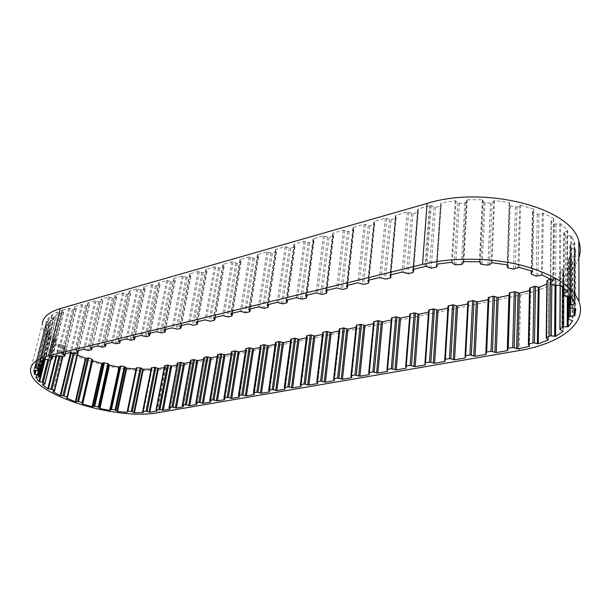 <?xml version="1.0" encoding="UTF-8"?>
<svg xmlns="http://www.w3.org/2000/svg" width="611" height="611" viewBox="0 0 611 611"><rect width="100%" height="100%" fill="white"/><g stroke="black" fill="none" stroke-linecap="round" stroke-linejoin="round"><path stroke-width="0.46" stroke-dasharray="3.06 2.29" d="M77.154 353.242L74.55 351.989L70.761 351.806L63.735 347.819L65.301 346.88L62.841 345.062L58.755 344.436L53.569 340.113L55.968 339.411L54.387 337.616L50.255 336.554L47.322 332.163L50.499 331.773L49.881 330.108L45.97 328.657L45.604 324.479L49.445 324.494L49.819 323.043L46.405 321.279L48.773 317.621L53.042 318.14L54.486 316.819L51.782 314.971L56.823 312.137L61.237 313.153L63.552 312.305L61.91 310.296L62.864 309.976L51.095 357.221M62.864 309.976L68.676 308.326L73.465 309.464L76.077 308.731L75 306.523L81.645 304.637L86.479 305.79L89.16 305.034L88.129 302.789L94.934 300.849L99.822 302.033L102.572 301.254L101.579 298.962L108.559 296.977L113.493 298.168L116.311 297.374L115.372 295.037L122.536 292.997L127.516 294.212L130.403 293.402L130.708 293.112L129.517 291.012L136.864 288.927L141.889 290.156L144.853 289.324L145.181 289.018L143.86 287.399L144.028 286.887L151.559 284.741L156.645 285.994L159.685 285.138L160.021 284.818L158.73 283.176L158.913 282.649L166.65 280.449L171.783 281.724L174.899 280.846L175.258 280.51L173.998 278.837L174.196 278.303L182.139 276.042L187.325 277.341L190.525 276.432L190.899 276.08L189.67 274.385L189.891 273.835L198.048 271.513L203.287 272.834L206.579 271.903L206.969 271.528L205.77 269.81L206.014 269.245L214.392 266.862L219.685 268.206L223.672 267.083L224.077 266.686L222.839 264.746L223.183 264.364L231.806 261.905L237.152 263.272L240.635 262.295L241.062 261.875L239.863 259.919L240.23 259.515L249.097 256.987L254.497 258.384L258.079 257.368L258.529 256.925L257.376 254.955L257.758 254.527L266.877 251.931L272.338 253.344L276.027 252.305L276.493 251.831L275.385 249.846L275.79 249.395L285.177 246.722L290.699 248.165L294.487 247.096L294.983 246.592L293.929 244.591L294.357 244.11L304.018 241.36L309.594 242.834L313.496 241.735L314.023 241.2L313.015 239.184L313.466 238.672L323.418 235.838L329.062 237.343L333.079 236.205L333.629 235.64L332.674 233.616L333.155 233.074L343.413 230.156L349.11 231.684L353.257 230.515L353.83 229.912L352.937 227.88L353.441 227.3L364.019 224.29L369.777 225.849L374.054 224.642L374.658 224.008L373.833 221.961L374.36 221.35L385.266 218.242L391.093 219.838L395.5 218.593L396.142 217.921L395.378 215.866L395.936 215.209L407.193 212.009L413.082 213.629L417.634 212.345L418.306 211.627L417.611 209.565L418.207 208.87L430.327 205.426L435.49 207.335L440.355 206.197L441.157 205.441L441.066 202.89L455.241 200.714L457.876 202.898L459.373 203.31L464.78 202.898L465.972 202.279L467.201 199.789L482.3 199.713L483.881 202.378L490.526 203.18L492.008 202.745L494.505 200.523L509.238 202.592L509.521 205.571L515.417 207.076L517.066 206.869L520.625 205.09L533.724 209.122L532.517 211.612L532.983 212.468L537.329 214.247L543.316 213.071L553.703 218.7L551.038 221.457L554.49 224.046L560.753 223.741L567.657 230.439L563.754 232.883L565.664 235.579L571.705 236.113L574.294 241.803L574.752 243.3L569.842 245.225L570.277 247.929L575.638 249.143L574.821 256.269L569.261 257.452L568.306 260.202L572.683 261.844L568.306 268.397L563.205 268.489L560.333 271.07L560.608 271.796L563.479 273.346L556.056 278.937L551.87 278.433L550.076 278.822M198.048 271.513L188.264 323.945M189.891 273.835L179.962 325.961M182.139 276.042L172.081 327.87M174.196 278.303L164 329.833M166.65 280.449L156.332 331.689M158.913 282.649L148.473 333.598M151.559 284.741L141.004 335.408M144.028 286.887L133.351 337.264M136.864 288.927L126.072 339.029M129.517 291.012L118.618 340.839M122.536 292.997L111.538 342.557M115.372 295.037L104.275 344.321M108.559 296.977L97.37 345.994M101.579 298.962L101.464 299.443M94.934 300.849L83.562 349.339M88.129 302.789L76.658 351.02M81.645 304.637L70.097 352.608M75 306.523L63.368 354.243M68.676 308.326L56.968 355.793M51.782 314.971L39.929 361.62M44.993 359.108L56.823 312.137M46.405 321.279L34.628 367.326M36.935 364.011L48.773 317.621M45.97 328.657L35.339 370.304M33.895 370.243L45.604 324.479M50.255 336.554L44.519 359.291M35.85 377.3L47.322 332.163M58.755 344.436L55.884 356.053M42.426 384.678L53.569 340.113M70.761 351.806L70.571 352.593M53.012 391.72L63.735 347.819M77.467 355.014L76.963 354.663L77.734 353.822M66.775 398.135L77.039 354.823M142.676 411.608L151.429 367.891L152.017 368.96L151.131 369.151M151.91 369.105L143.241 412.471M164.573 365.852L165.718 367.18L164.229 367.639M177.366 363.155L178.488 364.492L169.973 408.713M178.236 364.706L177.022 364.966M190.441 360.398L191.541 361.75L183.201 406.399M191.281 361.972L190.113 362.216M203.814 357.58L204.891 358.94L196.734 404.031M204.616 359.176L203.494 359.405M217.493 354.693L218.539 356.06L210.581 401.603M218.257 356.312L217.18 356.534M231.493 351.745L232.508 353.12L224.756 399.12M232.211 353.379L231.187 353.593M245.813 348.728L246.798 350.111L239.268 396.577M246.493 350.386L245.515 350.584M260.469 345.635L261.424 347.033L254.13 393.965M261.103 347.315L260.187 347.506M275.477 342.473L276.401 343.878L269.352 391.292M276.065 344.176L275.21 344.36M290.851 339.235L291.745 340.648L284.947 388.543M291.394 340.961L290.592 341.129M306.6 335.913L307.455 337.333L300.933 385.724M307.089 337.662L306.355 337.822M322.738 332.514L323.555 333.942L317.323 382.83M323.173 334.286L322.509 334.431M333.667 379.118L339.319 329.115L340.06 330.467L334.141 379.851M339.663 330.826L339.067 330.956M350.974 376.101L356.282 325.533L356.984 326.9L351.386 376.788M356.564 327.282L356.045 327.389M368.739 373L373.68 321.86L374.344 323.242L373.909 323.639L369.082 373.627M373.909 323.639L373.466 323.731M386.969 369.815L391.529 318.094L392.155 319.484L391.697 319.904L387.259 370.373M409.851 314.222L410.439 315.635L409.958 316.078L405.918 367.012M428.67 310.243L429.212 311.679L428.701 312.137L425.096 363.537M447.993 306.164L448.489 307.608L447.955 308.097L444.8 359.925M467.736 303.95L464.963 358.008M546.937 280.953L549.022 282.778L546.891 284.031M549.014 282.977L548.357 339.754L549.022 282.778M563.479 273.346L563.22 331.284M556.002 285.696L556.056 278.937M572.683 261.844L572.69 320.79M568.199 319.248L568.306 268.397M575.638 249.143L575.738 309.09M574.89 308.822L574.821 256.269M571.705 236.113L571.682 296.946M574.821 303.659L574.752 243.3M560.753 223.741L560.386 285.299M567.512 291.615L567.657 230.439M543.316 213.071L542.392 275.126M553.115 280.51L553.703 218.7M520.625 205.09L518.96 267.358M532.487 271.307L533.724 209.122M494.505 200.523L492 262.722M507.206 264.861L509.238 202.592M467.201 199.789L463.841 261.63M479.414 261.783L482.3 199.713M441.066 202.89L436.911 264.112M451.506 262.31L455.241 200.714M425.867 266.312L430.327 205.426M407.193 212.009L402.091 272.078M395.936 215.209L390.536 274.881M385.266 218.242L379.584 277.539M374.36 221.35L368.395 280.25M364.019 224.29L357.786 282.824M353.441 227.3L346.949 285.452M343.413 230.156L336.676 287.949M333.155 233.074L326.167 290.492M323.418 235.838L316.208 292.913M313.466 238.672L306.019 295.38M304.018 241.36L296.366 297.725M294.357 244.11L286.483 300.123M285.177 246.722L277.111 302.392M275.79 249.395L267.519 304.721M266.877 251.931L258.422 306.928M257.758 254.527L249.112 309.189M249.097 256.987L240.276 311.327M240.23 259.515L231.233 313.519M231.806 261.905L222.641 315.604M223.183 264.364L213.858 317.735M214.392 266.862L204.906 319.912M206.014 269.245L196.368 321.982M578.861 258.018C571.155 275.928 551.748 288.239 520.656 294.953L167.46 368.593C158.325 370.449 147.778 370.976 135.818 370.174M135.779 370.174C121.207 369.136 106.726 366.363 92.345 361.872M92.101 361.796L92.04 361.773C63.345 352.807 41.304 337.035 42.335 324.006L30.55 369.754M529.561 288.277L530.6 289.95L529.508 290.569M530.501 290.278L529.347 345.941M418.207 208.87L413.403 269.336M61.917 310.258L50.133 357.458L61.91 310.296M165.482 367.387L157.042 410.974M136.284 367.921L136.024 369.013M467.85 301.971L468.293 303.43L467.743 303.942M488.258 297.656L488.655 299.138L488.181 299.65M509.253 293.227L509.589 294.739L509.192 295.22M46.902 321.585L35.675 365.493M46.566 328.924L36.003 370.373M551.87 278.433L551.817 284.107M563.861 268.428L563.754 294.204M570.399 256.88L570.353 308.066M551.275 220.899L550.648 279.128M532.517 211.612L531.303 270.91M509.368 205.181L507.428 265.044M483.759 202.195L480.926 264.112M165.36 367.41L156.935 410.882M429.411 205.686L424.928 266.541M167.46 368.593L159.005 412.501M520.656 294.953L519.235 350.554M223.672 267.083L214.4 320.256M219.685 268.206L210.344 321.226M224 266.488L215.133 317.43M222.916 264.937L213.667 317.819M233.104 262.043L223.97 315.75M235.793 263.158L226.75 316.819M237.152 263.272L228.147 316.949M240.635 262.295L231.691 316.093M240.994 261.684L232.432 313.229M239.932 260.103L231.011 313.619M250.411 257.124L241.62 311.48M253.114 258.262L244.408 312.565M254.497 258.384L245.836 312.695M258.079 257.368L249.487 311.816M258.468 256.75L250.243 308.914M257.437 255.131L248.86 309.303M268.214 252.068L259.79 307.073M270.933 253.229L262.593 308.188M272.338 253.344L264.044 308.318M276.027 252.305L267.801 307.417M276.439 251.671L268.573 304.469M275.446 250.014L267.236 304.858M286.536 246.859L278.501 302.544M289.27 248.043L281.32 303.682M290.699 248.165L282.794 303.812M294.487 247.096L286.666 302.88M294.937 246.439L287.445 299.886M293.983 244.751L286.169 300.284M305.401 241.505L297.778 297.878M308.143 242.712L300.612 299.031M309.594 242.834L302.109 299.169M313.496 241.735L306.103 298.214M313.978 241.062L306.898 295.166M313.061 239.329L305.676 295.564M324.823 235.983L317.651 293.066M327.58 237.221L320.492 294.25M329.062 237.343L322.02 294.387M333.079 236.205L326.137 293.395M333.591 235.518L326.946 290.301M332.72 233.746L325.778 290.706M344.833 230.301L338.143 288.102M347.606 231.561L340.999 289.309M349.11 231.684L342.55 289.446M353.257 230.515L346.796 288.43M353.8 229.805L347.621 285.291M352.975 227.987L346.521 285.704M365.462 224.436L359.283 282.985M368.242 225.726L362.155 284.222M369.777 225.849L363.728 284.359M374.054 224.642L368.112 283.305M374.635 223.924L368.96 280.113M373.856 222.053L367.921 280.533M386.74 218.394L381.104 277.7M389.528 219.708L383.983 278.96M391.093 219.838L385.594 279.105M395.5 218.593L390.116 278.013M396.119 217.844L390.979 274.774M395.393 215.935L390.017 275.202M408.69 212.154L403.642 272.239M411.493 213.506L406.536 273.529M413.082 213.629L408.171 273.675M417.634 212.345L412.845 272.552M418.291 211.582L413.723 269.252M417.626 209.619L412.845 269.695M431.236 205.67L426.806 266.556M433.879 207.144L429.541 267.969M435.49 207.335L431.198 268.168M440.355 206.197L436.201 267.175M441.157 205.441L437.193 264.074M440.806 203.417L436.659 264.41M456.02 201.088L452.316 262.661M457.876 202.898L454.24 264.38M459.373 203.31L455.783 264.784M464.78 202.898L461.358 264.479M465.972 202.279L462.588 263.921M466.674 200.263L463.298 262.058M482.881 200.179L480.009 262.226M485.012 202.806L482.224 264.7M490.526 203.18L487.914 265.128M492.008 202.745L489.442 264.754M493.741 200.904L491.213 263.066M509.559 203.119L507.542 265.319M510.269 205.945L508.283 268M515.417 207.076L513.591 269.123M517.066 206.869L515.302 268.962M519.694 205.342L517.998 267.58M533.754 209.672L532.525 271.36M532.983 212.468L531.73 274.408M537.329 214.247L536.214 276.126M539.017 214.285L537.955 276.187M542.301 213.193L541.338 275.217M553.451 219.227L552.856 280.357M551.29 221.77L550.626 283.328M554.49 224.046L553.925 285.49M556.063 224.306L555.552 285.749M559.729 223.71L559.332 285.261M567.153 230.897L566.993 291.065M564.251 232.188L564.022 288.239M563.816 233.012L563.548 293.952M565.664 235.579L565.458 296.358M567.016 236.029L566.848 296.801M570.758 235.953L570.705 296.786M574.042 243.674L574.088 301.574M570.674 244.507L570.628 296.786M569.842 245.225L569.773 296.786M570.269 247.875L570.2 307.829M571.3 248.471L571.262 308.395M574.836 248.876L574.905 308.822M573.973 256.521L574.012 308.715M569.261 257.452L569.2 296.793M568.314 259.981L568.238 296.793L568.306 260.202M568.978 260.668L568.872 319.652M572.072 261.493L572.064 320.454M567.382 268.527L567.313 296.793M562.51 268.817L562.418 286.887M560.333 271.07L560.249 285.268M560.608 271.796L560.264 329.803M563.082 272.941L562.815 330.902M555.124 278.952L555.063 285.78M550.404 278.631L550.358 283.008M547.105 281.182L546.387 338.273M548.854 282.557L548.189 339.563M529.6 288.369L528.408 344.627M530.562 289.858L529.401 346.017M509.589 294.739L507.878 350.187M488.655 299.138L486.402 353.906L488.655 299.138M468.293 303.415L465.529 357.534L468.293 303.43M448.482 307.585L445.236 361.055L448.489 307.608M429.197 311.633L425.5 364.477M410.424 315.582L406.3 367.807M392.14 319.423L387.603 371.053M374.322 323.166L369.411 374.207M356.961 326.816L351.684 377.285M340.029 330.375L334.416 380.279M322.776 332.613L316.804 382.058M323.517 333.843L317.583 383.204M306.646 336.019L300.368 384.93M307.417 337.226L301.17 386.053M290.897 339.349L284.329 387.725M291.699 340.533L285.161 388.825M275.53 342.595L268.687 390.46M276.355 343.756L269.543 391.536M260.523 345.765L253.42 393.117M261.371 346.903L254.306 394.179M245.866 348.858L238.519 395.722M246.737 349.981L239.428 396.76M231.554 351.883L223.977 398.257M232.447 352.982L224.901 399.281M217.562 354.838L209.764 400.74M218.478 355.923L210.719 401.748M203.891 357.725L195.887 403.161M204.822 358.794L196.857 404.154M190.517 360.551L182.315 405.528M191.464 361.597L183.308 406.498M177.442 363.308L169.056 407.843M178.412 364.339L170.064 408.797M164.657 366.012L156.095 410.103M165.634 367.028L157.119 411.043M151.986 368.876L143.264 412.517M136.253 368.83L127.256 412.219M77.009 354.571L66.645 398.257M74.55 351.989L74.137 353.708M73.465 351.768L73.083 353.364M71.411 351.875L71.204 352.723M63.865 347.59L53.096 391.674M65.163 347.04L54.402 391.193M65.094 346.605L62.628 356.732M62.841 345.062L60.015 356.572M61.787 344.734L58.962 356.213M59.427 344.573L56.64 355.869M53.86 339.93L42.717 384.518M55.67 339.617L44.55 384.258M55.884 339.235L50.789 359.703M54.387 337.616L48.765 360.116M53.432 337.203L47.757 359.841M50.904 336.768L45.275 359.131M47.765 332.04L36.301 377.201M49.995 332.002L38.569 377.193M50.484 331.697L42.411 363.682M49.881 330.108L41.151 364.622M49.094 329.627L40.227 364.584M46.184 324.433L34.483 370.213M48.697 324.693L37.05 370.48M49.445 324.494L37.806 370.312M49.254 322.524L38.638 364.263M49.445 317.659L37.615 364.057M52.08 318.216L40.318 364.599M53.042 318.14L41.304 364.553M54.425 316.941L42.671 363.476M54.135 316.422L43.152 359.879M52.126 315.299L40.448 361.3M57.549 312.259L45.733 359.23M60.115 313.084L48.376 360.024M61.237 313.153L49.514 360.1M63.552 312.305L51.851 359.36M63.582 311.816L52.363 356.908M62.085 310.587L50.408 357.389M69.784 308.448L58.098 355.923M72.304 309.357L60.695 356.793M73.465 309.464L61.879 356.916M76.077 308.731L64.529 356.282M76.215 308.25L65.148 353.807M74.916 306.989L63.399 354.235M82.768 304.759L71.25 352.738M85.303 305.683L73.855 353.632M86.479 305.79L75.061 353.746M89.16 305.034L77.773 353.097M89.313 304.553L78.399 350.592M88.03 303.262L76.673 351.012M96.08 300.979L84.723 349.477M98.631 301.918L87.35 350.378M99.822 302.033L88.572 350.5M102.572 301.254L91.36 349.828M102.732 300.757L91.994 347.3M109.72 297.099L98.547 346.124M112.287 298.061L101.197 347.048M113.493 298.168L102.434 347.17M116.311 297.374L105.283 346.483M116.495 296.87L105.932 343.917M115.242 295.533L104.252 344.321M123.705 293.127L112.73 342.695M126.286 294.105L115.395 343.626M127.516 294.212L116.648 343.749M130.403 293.402L119.58 343.046M130.601 292.883L120.237 340.449M129.372 291.516L118.58 340.854M138.048 289.049L127.287 339.166M140.645 290.042L129.967 340.121M141.889 290.156L131.243 340.243M144.853 289.324L134.244 339.517M145.074 288.789L134.916 336.882M143.86 287.399L133.29 337.287M152.765 284.871L142.233 335.546M155.377 285.879L144.922 336.516M156.645 285.994L146.22 336.646M159.685 285.138L149.305 335.897M159.922 284.596L149.985 333.232M158.73 283.176L148.389 333.629M167.872 280.579L157.577 331.834M170.5 281.61L160.288 332.819M171.783 281.724L161.602 332.942M174.899 280.846L164.771 332.185M175.166 280.289L165.466 329.474M173.998 278.837L163.893 329.871M183.376 276.172L173.348 328.015M186.019 277.218L176.075 329.016M187.325 277.341L177.404 329.146M190.525 276.432L180.665 328.359M190.815 275.867L181.368 325.617M189.67 274.385L179.833 326.014M199.308 271.651L189.547 324.09M201.966 272.72L192.289 325.113M203.287 272.834L193.649 325.243M206.579 271.903L196.994 324.433M206.885 271.322L197.712 321.653M205.77 269.81L196.207 322.043M215.668 266.999L206.213 320.049M218.341 268.084L208.97 321.096M551.038 221.457L550.412 278.998M532.456 211.994L531.249 270.887M509.391 205.342L507.367 267.427M45.581 324.823L33.964 370.22M574.294 241.803L574.355 302.262M224.077 266.686L215.248 317.399M222.839 264.746L213.529 317.964M241.062 261.875L232.547 313.206M239.863 259.919L230.882 313.764M258.529 256.925L250.342 308.891M257.376 254.955L248.746 309.441M276.493 251.831L268.657 304.446M275.385 249.846L267.137 304.988M294.983 246.592L287.529 299.864M293.929 244.591L286.07 300.406M314.023 241.2L306.966 295.151M313.015 239.184L305.592 295.678M333.629 235.64L327.007 290.294M332.674 233.616L325.709 290.813M353.83 229.912L347.674 285.276M352.937 227.88L346.46 285.795M374.658 224.008L368.998 280.105M373.833 221.961L367.875 280.609M396.142 217.921L391.009 274.767M395.378 215.866L389.986 275.263M418.306 211.627L413.746 269.252M417.611 209.565L412.822 269.741M509.536 202.959L507.52 265.212M533.815 209.29L532.578 271.467M563.754 232.883L563.51 287.796M570.277 247.929L570.216 307.875M560.226 271.437L560.142 285.253M563.464 273.293L563.205 331.231M530.6 289.95L529.439 346.101M429.212 311.679L425.516 364.515M410.439 315.635L406.315 367.86M392.155 319.484L387.626 371.114M374.344 323.242L369.434 374.276M356.984 326.9L351.715 377.361M340.06 330.467L334.446 380.363M323.555 333.942L317.621 383.296M307.455 337.333L301.215 386.152M291.745 340.648L285.207 388.932M276.401 343.878L269.596 391.651M261.424 347.033L254.359 394.301M246.798 350.111L239.489 396.883M232.508 353.12L224.97 399.411M218.539 356.06L210.787 401.878M204.891 358.94L196.925 404.283M191.541 361.75L183.384 406.636M178.488 364.492L170.148 408.935M165.718 367.18L157.203 411.188M152.017 368.96L143.295 412.593M76.963 354.663L66.614 398.296M63.727 347.751L52.966 391.773M65.301 346.88L62.918 356.664M55.968 339.411L50.927 359.658M50.499 331.773L42.449 363.652M54.486 316.819L43.671 359.65M63.75 312.099L52.63 356.847M76.344 308.494L65.346 353.761M74.786 306.745L63.17 354.372M89.435 304.79L78.598 350.546M87.9 303.018L76.459 351.157M102.854 300.994L92.185 347.254M101.35 299.207L90.077 347.858M116.609 297.106L106.115 343.871M115.128 295.296L104.046 344.474M130.708 293.112L120.405 340.403M129.257 291.287L118.381 340.999M145.181 289.018L135.077 336.844M143.761 287.17L133.099 337.44M160.021 284.818L150.138 333.194M158.631 282.954L148.206 333.782M175.258 280.51L165.612 329.436M173.898 278.616L163.725 330.024M190.899 276.08L181.505 325.587M189.578 274.171L179.672 326.159M206.969 271.528L197.842 321.623M205.686 269.604L196.062 322.196"/><path stroke-width="0.92" d="M35.339 370.304L34.376 374.077L33.895 370.243L37.806 370.312L38.157 368.968L34.628 367.326L36.935 364.011L41.304 364.553L42.739 363.362L39.929 361.62L44.993 359.108L49.514 360.1L52.05 359.176L50.133 357.458L56.968 355.793L61.879 356.916L64.789 356.068L63.368 354.243L70.097 352.608L75.061 353.746L78.048 352.875L76.658 351.02L83.562 349.339L88.572 350.5L91.642 349.599L90.291 347.712L90.184 348.155M44.519 359.291L38.951 381.371L35.85 377.3L39.073 376.995L38.401 375.467L34.376 374.077M143.241 412.471L134.451 412.753L131.273 411.363L127.89 411.203L127.264 411.394L127.027 412.387L136.024 369.013L126.698 368.173L124.308 366.562L120.802 366.065L119.015 367.089L109.468 365.271L107.918 363.614L103.61 362.735L101.823 363.438L92.597 360.75L91.978 359.138L88.71 358L85.425 358.252L77.467 355.014M119.015 367.089L109.674 410.355L99.929 408.545L98.31 407.01L94.743 406.193L92.108 406.75L82.661 404.146L92.597 360.75M127.027 412.387L117.518 411.47L115.051 409.958L111.477 409.454L109.674 410.355M151.131 369.151L143.318 369.288L140.225 367.822L136.284 367.921L127.271 411.356M164.229 367.639L158.402 368.54L154.774 367.318L151.429 367.891M157.042 410.974L149.787 412.31L146.067 411.134L142.921 411.34L143.188 412.723M546.891 284.031L539.2 287.323L534.243 286.307L529.561 288.277L528.37 344.375M90.291 347.712L97.37 345.994L102.434 347.17L105.283 346.483L104.275 344.321L111.538 342.557L116.648 343.749L119.58 343.046L119.886 342.786L118.618 340.839L126.072 339.029L131.243 340.243L134.244 339.517L134.573 339.25L133.19 337.738L133.351 337.264L141.004 335.408L146.22 336.646L149.305 335.897L149.649 335.615L148.29 334.08L148.473 333.598L156.332 331.689L161.602 332.942L164.771 332.185L165.13 331.88L163.809 330.322L164 329.833L172.081 327.87L177.404 329.146L180.665 328.359L181.039 328.038L179.741 326.465L179.962 325.961L188.264 323.945L193.649 325.243L196.994 324.433L197.391 324.097L196.131 322.493L196.368 321.982L204.906 319.912L210.344 321.226L214.4 320.256L214.812 319.889L213.506 318.087L213.858 317.735L222.641 315.604L228.147 316.949L231.691 316.093L232.127 315.711L230.866 313.886L231.233 313.519L240.276 311.327L245.836 312.695L249.487 311.816L249.937 311.411L248.723 309.578L249.112 309.189L258.422 306.928L264.044 308.318L267.801 307.417L268.282 306.989L267.114 305.133L267.519 304.721L277.111 302.392L282.794 303.812L286.666 302.88L287.17 302.43L286.055 300.559L286.483 300.123L296.366 297.725L302.109 299.169L306.103 298.214L306.63 297.725L305.569 295.846L306.019 295.38L316.208 292.913L322.02 294.387L326.137 293.395L326.694 292.883L325.686 290.989L326.167 290.492L336.676 287.949L342.55 289.446L346.796 288.43L347.384 287.88L346.445 285.979L346.949 285.452L357.786 282.824L363.728 284.359L368.112 283.305L368.731 282.725L367.853 280.816L368.395 280.25L379.584 277.539L385.594 279.105L390.116 278.013L390.773 277.402L389.963 275.477L390.536 274.881L402.091 272.078L408.171 273.675L412.845 272.552L413.532 271.895L412.799 269.97L413.403 269.336L425.867 266.312L431.198 268.168L436.201 267.175L437.025 266.488L436.911 264.112L451.506 262.31L454.24 264.38L455.783 264.784L461.358 264.479L462.588 263.921L463.841 261.63L479.414 261.783L481.056 264.288L487.914 265.128L489.442 264.754L492 262.722L507.206 264.861L507.367 267.427L508.283 268L513.591 269.123L518.96 267.358L532.487 271.307L531.242 273.606L531.73 274.408L536.214 276.126L542.392 275.126L553.115 280.51L550.366 283.038L553.925 285.49L560.386 285.299L567.512 291.615L563.479 293.83L565.458 296.358L571.682 296.946L574.355 302.262L574.821 303.659L569.765 305.37L570.216 307.875L575.738 309.09L574.898 315.666L569.169 316.674L568.184 319.209L572.69 320.79L568.184 326.786L562.937 326.793L559.982 329.13L560.264 329.803L563.22 331.284L555.59 336.333L550.282 335.806L546.501 337.616L546.211 338.059L548.357 339.953L538.268 343.81L533.182 342.794L528.889 344.031L528.37 344.535L529.332 346.399L517.968 348.828L519.426 293.097L514.294 291.73L509.956 292.646L509.253 293.227L507.527 348.66M55.884 356.053L47.811 388.711L42.426 384.678L44.847 384.075L43.19 382.41L38.951 381.371M70.571 352.593L60.222 395.638L53.012 391.72M85.425 358.252L75.298 401.755L66.775 398.135M101.823 363.438L92.108 406.75M99.929 408.545L109.468 365.271M117.518 411.47L126.698 368.173M134.451 412.753L143.318 369.288M149.787 412.31L158.402 368.54M177.022 364.966L171.706 366.081L163.274 410.279L158.906 409.309L156.011 409.958L156.958 411.371M169.973 408.713L169.896 409.133L163.274 410.279M190.113 362.216L184.598 363.377L176.35 408.011L171.943 407.033L168.98 407.697L169.896 409.133M183.201 406.399L183.124 406.842L176.35 408.011M203.494 359.405L197.788 360.605L189.723 405.696L185.286 404.696L182.238 405.391L183.124 406.842M196.734 404.031L196.658 404.497L189.723 405.696M217.18 356.534L211.269 357.779L203.41 403.321L198.926 402.313L195.81 403.023L196.658 404.497M210.581 401.603L210.505 402.099L203.41 403.321M231.187 353.593L225.062 354.884L217.409 400.9L212.895 399.877L210.031 400.373L209.695 400.61L210.505 402.099M224.756 399.12L224.672 399.64L217.409 400.9M245.515 350.584L239.176 351.921L231.745 398.418L227.193 397.379L223.909 398.135L224.672 399.64M239.268 396.577L239.184 397.127L231.745 398.418M260.187 347.506L253.618 348.889L246.424 395.875L241.826 394.821L238.458 395.6L239.184 397.127M254.13 393.965L254.039 394.553L246.424 395.875M275.21 344.36L268.397 345.788L261.462 393.27L256.819 392.201L253.366 393.003L254.359 394.301L254.039 394.553M269.352 391.292L269.26 391.918L261.462 393.27M290.592 341.129L283.542 342.611L276.867 390.597L272.178 389.513L268.634 390.345L269.596 391.651L269.26 391.918M284.947 388.543L284.856 389.215L276.867 390.597M306.355 337.822L299.046 339.357L292.646 387.863L287.926 386.763L284.283 387.618L285.207 388.932L284.856 389.215M300.933 385.724L300.841 386.442L292.646 387.863M322.509 334.431L314.932 336.019L308.83 385.06L304.064 383.945L300.322 384.831L301.215 386.152L300.841 386.442M317.323 382.83L317.231 383.601L308.83 385.06M339.067 330.956L331.208 332.605L325.426 382.188L320.615 381.05L316.765 381.967L317.621 383.296L317.231 383.601M334.141 379.851L334.041 380.691L325.426 382.188M356.045 327.389L347.903 329.1L342.45 379.232L337.593 378.087L334.11 378.69L333.637 379.034L334.446 380.363L334.041 380.691M351.386 376.788L351.287 377.705L342.45 379.232M373.466 323.731L365.019 325.503L359.917 376.208L355.014 375.039L351.44 375.666L350.943 376.025L351.715 377.361L351.287 377.705M369.082 373.627L368.991 374.635L359.917 376.208M391.338 319.981L382.578 321.821L377.842 373.107L372.893 371.916L369.227 372.557L368.708 372.931L369.434 374.276L368.991 374.635M387.259 370.373L387.16 371.488L377.842 373.107M409.683 316.131L400.595 318.041L396.256 369.915L391.254 368.708L387.489 369.365L386.946 369.762L387.626 371.114L387.16 371.488M405.918 367.012L405.826 368.257L396.256 369.915M428.517 312.175L419.093 314.153L415.167 366.638L410.118 365.409L406.246 366.088L405.681 366.501L406.315 367.86L405.826 368.257M425.096 363.537L424.996 364.935L415.167 366.638M447.863 308.12L438.087 310.174L434.597 363.27L429.502 362.025L425.523 362.72L424.935 363.155L425.516 364.515L424.996 364.935M444.8 359.925L444.701 361.521L434.597 363.27M467.743 303.942L457.593 306.073L454.569 359.81L449.429 358.542L445.343 359.253L444.716 359.711L445.243 361.078L444.701 361.521M488.181 299.65L477.642 301.865L475.114 356.251L469.92 354.96L465.712 355.694L465.063 356.175L465.529 357.534L464.963 358.008L454.569 359.81M488.067 299.68L485.798 354.403L475.114 356.251M509.192 295.22L498.255 297.542L496.247 352.593L491 351.279L486.669 352.028L485.989 352.539L486.402 353.914L485.798 354.403M508.971 295.289L507.245 350.683L496.247 352.593M538.268 343.81L539.2 287.323M555.59 336.333L556.002 285.696M568.184 326.786L568.199 319.248M574.898 315.666L574.89 308.822M519.235 350.554L159.005 412.501C116.075 421.277 28.564 393.851 30.55 369.754C30.901 363.507 36.866 358.871 48.445 355.862L422.529 264.403C451.117 257.391 489.029 257.445 520.259 264.983C552.718 273.613 572.293 285.818 579.007 301.613C587.538 323.883 558.95 344.085 519.235 350.554M42.335 324.006C42.862 317.17 48.857 312.015 60.306 308.54L48.445 355.862M578.861 258.018C580.725 252.465 580.71 246.798 578.808 241.024C571.102 207.648 484.21 185.24 427.104 203.425L60.306 308.54M529.508 290.569L519.426 293.097M529.347 345.941L529.332 346.399M67.393 397.456L77.773 353.731L77.154 353.242M82.661 404.146L92.406 360.475L82.454 403.894L82.569 403.077L81.989 402.664L78.636 401.58L75.298 401.755M171.706 366.081L167.437 365.095L164.573 365.852L156.019 409.905M184.598 363.377L180.298 362.369L177.366 363.155L168.987 407.644M197.788 360.605L193.45 359.589L190.441 360.398L182.254 405.33M211.269 357.779L206.892 356.748L203.814 357.58L195.818 402.962M225.062 354.884L220.647 353.838L217.493 354.693L209.703 400.541M239.176 351.921L234.723 350.859L231.493 351.745L223.924 398.067M253.618 348.889L249.128 347.812L245.813 348.728L238.473 395.523M268.397 345.788L263.868 344.696L260.469 345.635L253.374 392.926M283.542 342.611L278.967 341.503L275.477 342.473L268.649 390.269M299.046 339.357L294.433 338.234L290.851 339.235L284.291 387.534M314.932 336.019L310.273 334.881L306.6 335.913L300.329 384.739M331.208 332.605L326.518 331.445L322.738 332.514L316.781 381.875M347.903 329.1L343.168 327.924L339.319 329.115M365.019 325.503L360.238 324.311L356.282 325.533M382.578 321.821L377.751 320.607L373.68 321.86M400.595 318.041L395.729 316.804L391.529 318.094M419.093 314.153L414.174 312.901L409.836 314.169L405.719 366.333M438.087 310.174L433.123 308.899L428.655 310.205L424.958 362.995L428.655 310.205M457.593 306.073L452.583 304.782L447.985 306.134L444.739 359.558L447.985 306.134M477.642 301.865L472.586 300.551L467.843 301.956L465.078 356.022L467.843 301.956M498.255 297.542L493.146 296.198L488.258 297.656L485.997 352.394L488.258 297.656M550.076 278.822L546.937 280.953L546.211 337.891M517.968 348.828L512.698 347.483L508.245 348.262L507.52 348.782L507.878 350.187L507.245 350.683M66.691 398.494L67.409 397.501L67.019 397.165L64.079 395.867L60.222 395.638M52.974 391.88L54.539 391.048L51.988 389.352L47.811 388.711M35.675 365.493L35.133 367.608M36.003 370.373L34.995 374.329M104.435 362.774L94.743 406.193M120.802 366.065L111.477 409.454M136.902 367.7L127.89 411.203M151.818 367.578L143.066 411.325M535.503 286.353L534.472 342.855M551.817 284.107L551.29 335.798M563.754 294.204L563.609 326.748M570.353 308.066L570.338 316.17M550.648 279.128L550.61 282.519M531.303 270.91L531.242 273.606M507.428 265.044L507.351 267.282M156.935 410.882L156.836 411.394M427.104 203.425L422.529 264.403M215.133 317.43L214.736 319.713M213.667 317.819L213.59 318.262M232.432 313.229L232.05 315.543M231.011 313.619L230.943 314.062M250.243 308.914L249.868 311.251M248.86 309.303L248.792 309.739M268.573 304.469L268.214 306.837M267.236 304.858L267.175 305.286M287.445 299.886L287.109 302.285M286.169 300.284L286.108 300.704M306.898 295.166L306.577 297.595M305.676 295.564L305.615 295.976M326.946 290.301L326.648 292.768M325.778 290.706L325.732 291.111M347.621 285.291L347.346 287.781M346.521 285.704L346.475 286.085M368.96 280.113L368.7 282.641M390.979 274.774L390.75 277.333M413.723 269.252L413.517 271.849M437.193 264.074L437.025 266.488M532.525 271.36L532.517 271.819M552.856 280.357L552.848 280.991M566.993 291.065L566.985 292.043M564.022 288.239L563.999 293.196M574.088 301.574L574.088 303.988M570.628 296.786L570.621 304.713M569.773 296.786L569.765 305.263M574.012 308.715L574.019 315.887M569.2 296.793L569.169 316.674M568.238 296.793L568.192 319.003L568.23 296.793M567.313 296.793L567.237 326.893M562.418 286.887L562.219 327.084M560.249 285.268L559.982 329.13M555.063 285.78L554.635 336.333M550.358 283.008L549.778 335.966M547.219 280.472L546.501 337.616M538.314 287.231L537.359 343.71M534.014 286.368L532.945 342.847M530.065 287.712L528.889 344.031M518.097 292.952L516.601 348.667M515.737 291.852L514.179 347.621M514.294 291.73L512.698 347.483M509.956 292.646L508.245 348.262M496.919 297.404L494.879 352.44M494.566 296.327L492.458 351.417M493.146 296.198L491 351.279M488.93 297.091L486.669 352.028M476.328 301.727L473.769 356.098M473.983 300.673L471.348 355.098M472.586 300.551L469.92 354.96M468.484 301.422L465.712 355.694M456.302 305.935L453.247 359.665M453.958 304.904L450.834 358.672M452.583 304.782L449.429 358.542M448.596 305.622L445.343 359.253M436.812 310.037L433.291 363.125M434.474 309.021L430.885 362.155M433.123 308.899L429.502 362.025M429.235 309.716L425.523 362.72M417.84 314.023L413.876 366.493M415.511 313.023L411.486 365.538M414.174 312.901L410.118 365.409M410.393 313.703L406.246 366.088M399.357 317.903L394.989 369.77M397.035 316.926L392.598 368.838M395.729 316.804L391.254 368.708M392.041 317.59L387.489 369.365M381.363 321.692L376.597 372.962M379.041 320.729L374.215 372.046M377.751 320.607L372.893 371.916M374.161 321.371L369.227 372.557M363.82 325.373L358.688 376.07M361.513 324.433L356.312 375.169M360.238 324.311L355.014 375.039M356.74 325.052L351.44 375.666M346.72 328.97L341.236 379.095M344.421 328.038L338.868 378.209M343.168 327.924L337.593 378.087M339.754 328.649L334.11 378.69M330.047 332.476L324.227 382.051M327.748 331.559L321.875 381.18M326.518 331.445L320.615 381.05M323.188 332.147L317.216 381.646M313.779 335.89L307.654 384.922M311.495 334.996L305.309 384.067M310.273 334.881L304.064 383.945M307.028 335.569L300.757 384.518M297.908 339.227L291.485 387.733M295.632 338.349L289.148 386.885M294.433 338.234L287.926 386.763M291.264 338.899L284.695 387.328M282.419 342.481L275.714 390.467M280.151 341.618L273.392 389.635M278.967 341.503L272.178 389.513M275.874 342.16L269.031 390.062M267.297 345.658L260.332 393.133M265.037 344.81L258.018 392.323M263.868 344.696L256.819 392.201M260.851 345.337L253.748 392.736M252.526 348.766L245.309 395.745M250.281 347.926L243.002 394.935M249.128 347.812L241.826 394.821M246.172 348.438L238.825 395.34M238.099 351.799L230.645 398.288M235.861 350.974L228.354 397.494M234.723 350.859L227.193 397.379M231.836 351.47L224.26 397.891M224 354.762L216.325 400.77M221.77 353.945L214.041 399.991M220.647 353.838L212.895 399.877M217.829 354.433L210.031 400.373M210.222 357.656L202.333 403.199M208 356.855L200.057 402.435M206.892 356.748L198.926 402.313M204.143 357.328L196.131 402.802M196.75 360.49L188.662 405.574M194.542 359.696L186.401 404.818M193.45 359.589L185.286 404.696M190.754 360.162L182.552 405.177M183.575 363.255L175.304 407.888M181.375 362.476L173.05 407.147M180.298 362.369L171.943 407.033M177.664 362.926L169.278 407.499M170.69 365.966L162.236 410.157M168.506 365.202L159.998 409.423M167.437 365.095L158.906 409.309M164.863 365.638L156.294 409.767M157.775 368.372L149.145 412.142M155.843 367.501L147.159 411.325M154.774 367.318L146.067 411.134M142.76 369.067L133.878 412.547M141.248 368.105L132.32 411.638M140.225 367.822L131.273 411.363M126.233 367.921L117.045 411.234M125.224 366.921L115.991 410.302M124.308 366.562L115.051 409.958M119.993 366.188L110.652 409.546M119.389 366.951L110.056 410.241M109.132 365.004L99.578 408.293M108.682 364.034L99.097 407.4M107.918 363.614L98.31 407.01M103.48 362.781L93.773 406.178M102.32 363.369L92.612 406.697M92.544 359.589L82.569 403.084L92.544 359.574M91.978 359.138L81.989 402.664M88.71 358L78.636 401.58M87.663 357.893L77.566 401.458M86.014 358.252L75.894 401.763M77.406 353.364L67.019 397.165M74.137 353.708L64.079 395.867M73.083 353.364L62.971 395.645M71.204 352.723L60.879 395.714M62.628 356.732L54.326 390.796M60.015 356.572L51.988 389.352M58.962 356.213L50.904 389.031M56.64 355.869L48.498 388.848M50.789 359.703L44.756 383.907M48.765 360.116L43.19 382.41M47.757 359.841L42.205 382.012M45.275 359.131L39.623 381.57M42.411 363.682L39.058 376.926M41.151 364.622L38.401 375.467M40.227 364.584L37.584 375.009M38.638 364.263L37.561 368.509M43.152 359.879L42.365 362.987M40.448 361.3L40.288 361.933M52.363 356.908L51.866 358.917M65.148 353.807L64.651 355.846M63.399 354.235L63.292 354.663M78.399 350.592L77.918 352.654M76.673 351.012L76.574 351.447M91.994 347.3L91.513 349.377M105.932 343.917L105.459 346.017M104.252 344.321L104.153 344.772M120.237 340.449L119.771 342.572M118.58 340.854L118.481 341.297M134.916 336.882L134.458 339.036M133.29 337.287L133.19 337.738M149.985 333.232L149.542 335.408M148.389 333.629L148.29 334.08M165.466 329.474L165.031 331.674M163.893 329.871L163.809 330.322M181.368 325.617L180.948 327.847M179.833 326.014L179.741 326.465M197.712 321.653L197.3 323.906M196.207 322.043L196.131 322.493M550.412 278.998L550.366 282.794M531.249 270.887L531.188 273.705M578.808 241.024L579.007 301.613M215.248 317.399L214.812 319.889M232.547 313.206L232.127 315.711M250.342 308.891L249.937 311.411M268.657 304.446L268.282 306.989M287.529 299.864L287.17 302.43M306.966 295.151L306.63 297.725M327.007 290.294L326.694 292.883M347.674 285.276L347.384 287.88M368.998 280.105L368.731 282.725M391.009 274.767L390.773 277.402M413.746 269.252L413.532 271.895M563.51 287.796L563.487 293.608M560.142 285.253L559.875 329.291M409.836 314.169L405.689 366.379M391.506 318.026L386.962 369.647M373.649 321.783L368.716 372.825M356.251 325.449L350.951 375.918M339.288 329.024L333.644 378.935M151.406 367.807L142.653 411.478M77.773 353.731L67.409 397.501M62.918 356.664L54.539 391.048M50.927 359.658L44.847 384.075M42.449 363.652L39.073 376.995M43.671 359.65L42.739 363.362M52.63 356.847L52.05 359.176M65.346 353.761L64.789 356.068M78.598 350.546L78.048 352.875M92.185 347.254L91.642 349.599M106.115 343.871L105.581 346.238M120.405 340.403L119.886 342.786M135.077 336.844L134.573 339.25M150.138 333.194L149.649 335.615M165.612 329.436L165.13 331.88M181.505 325.587L181.039 328.038M197.842 321.623L197.391 324.097"/></g></svg>
